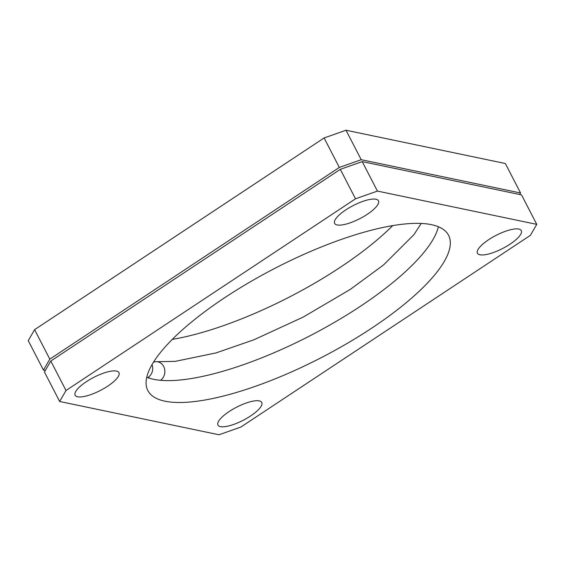 <?xml version="1.0" encoding="UTF-8"?>
<svg xmlns="http://www.w3.org/2000/svg" width="565" height="565" viewBox="0 0 565 565"><rect width="100%" height="100%" fill="white"/><g stroke="black" fill="none" stroke-linecap="round" stroke-linejoin="round"><path stroke-width="0.85" d="M146.752 377.25A169.218 50.32 152.7 0 0 147.748 377.639A169.218 50.32 152.7 0 0 153.638 379.313A169.218 50.32 152.7 0 0 160.538 380.309A10.085 8.722 -84.9 0 0 163.652 366.431A10.085 8.722 -84.9 0 0 157.013 361.706A10.085 8.722 -84.9 0 0 153.447 362.243M375.965 199.233A24.655 7.331 -27.3 0 1 378.458 200.787A24.655 7.331 -27.3 0 1 363.683 216.536A24.655 7.331 -27.3 0 1 337.128 224.955A24.655 7.331 -27.3 0 1 334.635 223.401A24.655 7.331 -27.3 0 1 349.41 207.652A24.655 7.331 -27.3 0 1 375.965 199.233M518.783 229.065A24.655 7.331 -27.3 0 1 521.276 230.619A24.655 7.331 -27.3 0 1 506.501 246.368A24.655 7.331 -27.3 0 1 479.946 254.78A24.655 7.331 -27.3 0 1 477.453 253.233A24.655 7.331 -27.3 0 1 492.228 237.484A24.655 7.331 -27.3 0 1 518.783 229.065M259.279 400.896A24.655 7.331 -27.3 0 1 261.772 402.45A24.655 7.331 -27.3 0 1 246.997 418.199A24.655 7.331 -27.3 0 1 220.442 426.617A24.655 7.331 -27.3 0 1 217.949 425.064A24.655 7.331 -27.3 0 1 232.724 409.314A24.655 7.331 -27.3 0 1 259.279 400.896M116.461 371.071A24.655 7.331 -27.3 0 1 118.954 372.618A24.655 7.331 -27.3 0 1 104.179 388.367A24.655 7.331 -27.3 0 1 77.624 396.785A24.655 7.331 -27.3 0 1 75.138 395.232A24.655 7.331 -27.3 0 1 89.913 379.482A24.655 7.331 -27.3 0 1 116.461 371.071M172.304 339.381A169.218 50.32 152.7 0 0 392.696 225.619M160.538 380.309A169.218 50.32 152.7 0 0 324.232 328.166A169.218 50.32 152.7 0 0 438.369 226.735M164.924 401.178A169.218 50.32 152.7 0 0 347.171 343.414A169.218 50.32 152.7 0 0 448.575 235.315A169.218 50.32 152.7 0 0 431.483 224.672A169.218 50.32 152.7 0 0 249.236 282.436A169.218 50.32 152.7 0 0 147.832 390.535A169.218 50.32 152.7 0 0 164.924 401.178M148.581 377.06A10.085 8.722 -84.9 0 0 149.125 377.992A179.246 53.301 -27.3 0 1 148.588 377.943M147.748 377.639A10.085 9.294 -69.5 0 0 151.978 364.686M49.812 359.135L43.463 370.11L28.25 340.639L34.599 329.663L49.812 359.135L339.325 167.438L324.112 137.959L34.599 329.663M324.112 137.959L346.006 130.233L361.226 159.704L520.556 192.99L505.343 163.511L346.006 130.233M45.32 370.499L43.463 370.11M519.68 194.501L520.556 192.99M361.226 159.704L339.325 167.438M66.006 390.514L59.657 401.489L44.444 372.01L50.794 361.042L66.006 390.514L355.519 198.809L340.307 169.338L50.794 361.042M340.307 169.338L362.207 161.611L377.42 191.083L536.75 224.362L521.537 194.89L362.207 161.611M536.75 224.362L530.401 235.337L240.888 427.041L218.994 434.768L59.657 401.489M377.42 191.083L355.519 198.809M157.013 361.706L175.235 361.367L216.056 352.906L253.869 339.798L303.165 317.106L350.321 289.386L383.614 264.886L413.905 234.687L421.215 223.443"/></g></svg>
